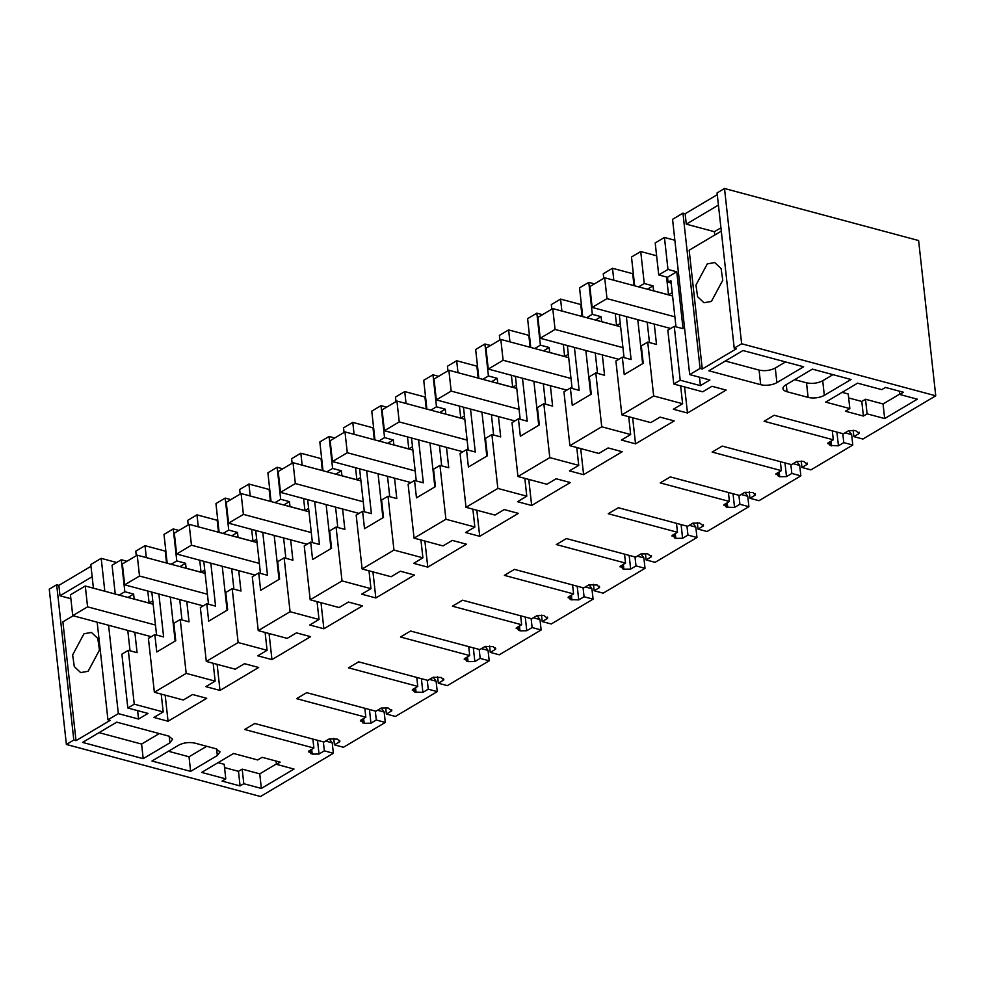 <?xml version="1.0" encoding="UTF-8"?>
<svg xmlns="http://www.w3.org/2000/svg" width="985" height="985" viewBox="0 0 985 985"><rect width="100%" height="100%" fill="white"/><g stroke="black" fill="none" stroke-linecap="round" stroke-linejoin="round"><path stroke-width="1.48" d="M128.309 650.322L121.881 654.138L127.828 708.006L134.256 704.189L128.309 650.322L137.087 652.686L134.834 632.308M115.245 594.041L112.068 565.242L121.315 559.751L124.836 591.739L119.173 595.1M97.17 622.2L107.944 719.801L118.335 713.633L138.54 719.05L148.033 713.423L127.828 708.006M130.032 650.789L127.779 630.412M134.256 704.189L163.19 711.946L153.919 717.449L168.053 721.242L206.715 698.303L192.58 694.511L183.296 700.015L154.362 692.258L186.19 673.371L215.136 681.128L205.865 686.631L220 690.423L258.661 667.485L244.514 663.693L235.243 669.197L206.296 661.44L238.136 642.54L267.083 650.309L257.799 655.813L271.946 659.605L310.595 636.667L296.46 632.875L287.189 638.379L258.242 630.609L290.082 611.722L319.017 619.479L309.746 624.982L323.88 628.775L362.542 605.837L348.407 602.044L339.123 607.548L310.189 599.791L342.017 580.904L370.963 588.661L361.692 594.164L375.827 597.957L414.476 575.018L400.341 571.226L391.07 576.73L362.123 568.973L393.963 550.073L422.91 557.842L413.626 563.346L427.773 567.138L466.422 544.2L452.287 540.408L443.016 545.912L414.069 538.142L445.91 519.255L474.844 527.012L465.573 532.516L479.707 536.308L518.369 513.37L504.234 509.577L494.95 515.081L466.016 507.324L497.844 488.437L526.79 496.194L517.519 501.697L531.654 505.49L570.303 482.551L556.168 478.759L546.897 484.263L517.95 476.506L549.79 457.606L578.737 465.376L569.453 470.879L583.6 474.659L622.249 451.721L608.114 447.941L598.843 453.445L569.896 445.676L601.736 426.788L630.671 434.545L621.4 440.049L635.534 443.841L674.196 420.903L660.061 417.111L650.777 422.614L621.843 414.857L653.671 395.97L682.617 403.727L673.346 409.231L687.481 413.023L726.13 390.085L711.995 386.292L702.724 391.796L673.777 384.039L680.204 380.222L700.409 385.64L709.902 380.001L689.697 374.583L700.089 368.427L702.28 369.018L736.423 348.764L734.219 348.173L741.643 343.765L935.75 395.81L918.611 240.537L724.504 188.492L741.643 343.765M107.944 719.801L110.148 720.392L76.005 740.646L73.813 740.055L66.389 744.463L260.496 796.508L333.373 753.266L332.216 742.838L329.359 738.873M935.75 395.81L862.885 439.051L853.872 436.638L859.216 433.462L855.522 430.556L848.725 430.654L843.382 433.819L774.173 415.264L764.077 421.26L833.298 439.815L827.954 442.979L830.293 445.528L838.432 445.799L843.776 442.622L852.788 445.035L810.938 469.87L801.925 467.456L807.269 464.292L803.575 461.374L796.791 461.473L791.447 464.649L722.227 446.094L712.143 452.078L781.351 470.633L776.008 473.81L779.701 476.715L786.498 476.617L791.829 473.44L800.854 475.866L758.992 500.7L749.979 498.275L755.323 495.11L752.983 492.562L744.845 492.303L739.501 495.467L670.292 476.912L660.196 482.896L729.405 501.463L724.074 504.628L726.401 507.176L734.551 507.435L739.895 504.271L748.908 506.684L707.058 531.518L698.045 529.105L703.388 525.928L699.695 523.023L692.898 523.121L687.555 526.298L618.346 507.731L608.25 513.727L677.471 532.282L672.127 535.446L675.821 538.364L682.605 538.266L687.949 535.089L696.961 537.502L655.111 562.337L646.098 559.923L651.442 556.759L647.748 553.841L640.964 553.939L635.62 557.116L566.4 538.561L556.316 544.545L625.524 563.1L620.181 566.277L623.874 569.182L630.671 569.084L636.002 565.907L645.027 568.333L603.165 593.167L594.152 590.741L599.496 587.577L597.156 585.028L589.018 584.77L583.674 587.934L514.465 569.379L504.369 575.363L573.578 593.93L568.246 597.095L570.574 599.643L578.724 599.902L584.068 596.738L593.081 599.151L551.231 623.985L542.218 621.572L547.562 618.395L543.868 615.49L537.071 615.588L531.728 618.765L462.519 600.197L452.423 606.194L521.644 624.749L516.3 627.913L519.994 630.831L526.778 630.732L532.122 627.556L541.134 629.969L499.284 654.803L490.271 652.39L495.615 649.226L493.276 646.677L485.137 646.406L479.793 649.583L410.573 631.028L400.489 637.012L469.697 655.567L464.354 658.743L468.047 661.649L474.844 661.551L480.175 658.386L489.2 660.8L447.35 685.634L438.325 683.221L443.669 680.044L441.342 677.495L433.191 677.237L427.847 680.401L358.638 661.846L348.542 667.83L417.763 686.397L412.419 689.562L414.747 692.11L422.897 692.369L428.241 689.204L437.254 691.618L395.404 716.452L386.391 714.039L391.735 710.862L388.041 707.956L381.244 708.055L375.901 711.232L306.692 692.664L296.596 698.661L365.817 717.215L360.473 720.38L364.167 723.298L370.951 723.199L376.295 720.023L385.307 722.448L343.457 747.27L334.444 744.857L339.788 741.693L337.449 739.144L329.31 738.873L323.966 742.05L254.746 723.495L244.662 729.479L313.87 748.034L308.527 751.21L312.22 754.116L319.017 754.017L324.348 750.853L333.373 753.266M308.527 751.21L308.428 751.875M339.653 740.4L339.887 741.028M360.473 720.38L360.375 721.045M391.587 709.582L391.833 710.21M412.419 689.562L412.309 690.226M443.533 678.763L443.767 679.379M464.354 658.743L464.255 659.408M495.467 647.933L495.714 648.561M516.3 627.913L516.202 628.578M547.414 617.115L547.66 617.73M568.246 597.095L568.136 597.76M599.36 586.284L599.594 586.912M620.181 566.277L620.082 566.941M651.294 555.466L651.541 556.094M672.127 535.446L672.029 536.111M703.241 524.648L703.487 525.264M724.074 504.628L723.963 505.293M755.187 493.817L755.421 494.445M776.008 473.81L775.909 474.474M807.121 462.999L807.368 463.627M827.954 442.979L827.856 443.644M859.068 432.181L859.314 432.797M825.689 402.102L857.59 383.165L881.747 389.641L885.453 387.437L903.467 392.264L899.748 394.468L917.318 399.184L884.665 418.551L867.108 413.848L863.389 416.052L845.389 411.225L849.846 408.578L825.689 402.102M824.322 395.342A11.561 4.863 -6.3 0 1 808.119 397.386L787.04 391.735A11.561 4.863 -6.3 0 1 782.976 388.607A11.561 4.863 -6.3 0 1 785.673 384.975L812.391 369.129L851.04 379.496L824.322 395.342L822.709 380.752C817.685 383.288 812.28 383.965 806.506 382.808L794.686 379.631M169.912 742.813L172.621 739.181L168.546 736.054L116.735 722.153L82.592 742.407L143.194 758.659L169.912 742.813L169.186 736.238M217.34 755.52L220.049 751.9L215.974 748.772L194.895 743.121C189.132 741.939 183.727 742.628 178.691 745.165L151.986 761.011L190.634 771.378L217.34 755.52L216.614 748.957M222.081 781.093L240.081 785.919L243.8 783.715L261.357 788.431L294.01 769.051L276.44 764.335L280.159 762.144L262.145 757.317L257.701 759.952L233.543 753.476L201.642 772.412L225.787 778.889L222.081 781.093M743.01 350.525L803.612 366.777L776.894 382.623A11.561 4.863 -6.3 0 1 760.691 384.679L708.868 370.779L743.01 350.525M163.19 711.946L161.22 694.105M147.775 591.025L149.104 603.042L134.169 599.04L133.628 594.09L127.964 597.452M634.672 285.81L631.483 257.011L640.73 251.532L644.264 283.508L638.6 286.869M656.626 255.792L640.73 251.532M680.204 380.222L674.257 326.355L683.048 328.707L676.757 271.798L667.978 269.434L658.731 274.926L655.197 242.938L664.444 237.459L674.873 240.254M126.966 561.265L121.315 559.751M136.287 555.737L135.782 551.169L145.017 545.678L146.346 557.633M166.539 563.051L165.221 551.095L145.017 545.678M167.191 563.223L164.002 534.412L173.249 528.933L176.783 560.908L171.119 564.27M178.901 530.447L173.249 528.933M188.221 524.919L187.716 520.339L196.963 514.86L198.28 526.803M218.485 532.22L217.168 520.277L196.963 514.86M219.126 532.392L215.949 503.594L225.196 498.102L228.729 530.09L223.066 533.451M230.847 499.617L225.196 498.102M240.168 494.088L239.663 489.52L248.909 484.041L250.227 495.984M270.432 501.402L269.102 489.446L248.909 484.041M271.072 501.574L267.895 472.775L277.142 467.284L280.663 499.272L275 502.621M282.793 468.798L277.142 467.284M292.114 463.27L291.609 458.702L300.844 453.211L302.173 465.166M322.366 470.571L321.048 458.628L300.844 453.211M323.018 470.756L319.829 441.945L329.076 436.466L332.61 468.441L326.946 471.803M334.728 437.98L329.076 436.466M344.048 432.44L343.543 427.872L352.79 422.393L354.108 434.336M374.312 439.753L372.995 427.81L352.79 422.393M374.953 439.926L371.776 411.127L381.023 405.635L384.556 437.623L378.893 440.985M386.674 407.15L381.023 405.635M395.995 401.621L395.49 397.053L404.737 391.574L406.054 403.518M426.259 408.935L424.929 396.98L404.737 391.574M426.899 409.107L423.722 380.308L432.969 374.817L436.49 406.805L430.827 410.154M438.62 376.332L432.969 374.817M447.941 370.803L447.436 366.235L456.671 360.744L458 372.699M478.193 378.105L476.875 366.161L456.671 360.744M478.845 378.277L475.656 349.478L484.903 343.999L488.437 375.974L482.773 379.336M490.555 345.513L484.903 343.999M499.875 339.973L499.37 335.405L508.617 329.926L509.935 341.869M530.139 347.286L528.822 335.343L508.617 329.926M530.78 347.459L527.603 318.66L536.85 313.168L540.383 345.156L534.72 348.518M542.501 314.683L536.85 313.168M551.822 309.155L551.317 304.587L560.563 299.095L561.881 311.051M582.086 316.468L580.756 304.513L560.563 299.095M582.726 316.641L579.549 287.829L588.796 282.35L592.317 314.326L586.654 317.687M594.447 283.865L588.796 282.35M603.768 278.336L603.263 273.768L612.498 268.277L613.827 280.22M634.02 285.638L632.702 273.695L612.498 268.277M138.54 719.05L137.605 710.628M124.836 591.739L133.628 594.09M186.19 673.371L180.243 619.503L173.828 623.32L175.749 640.706L166.256 646.345L156.763 651.971L154.842 634.586L148.415 638.391L154.362 692.258M156.566 635.042L151.825 592.108M168.053 721.242L165.172 695.164M104.816 591.246L101.196 558.36L116.661 562.509M118.335 713.633L108.584 625.266M101.196 558.36L90.805 564.528L93.415 588.193M76.005 740.646L62.892 621.843L73.149 615.76M88.121 671.278L99.448 650.125L97.798 638.452L91.433 632.432L83.971 633.761L72.644 654.914L74.294 666.586L80.659 672.607L88.121 671.278M91.002 566.301L58.866 585.373L60.011 595.79L70.858 598.708M58.866 585.373L56.674 584.782L73.813 740.055M66.389 744.463L49.25 589.19L56.674 584.782M325.604 741.077L332.216 742.838M324.348 750.853L323.363 741.89M319.017 754.017L317.502 740.314M313.87 748.034L312.885 739.082M334.444 744.857L333.743 738.442M385.307 722.448L384.162 712.02L381.293 708.043M377.55 710.247L384.162 712.02M376.295 720.023L375.31 711.071M370.951 723.199L369.437 709.495M365.817 717.215L364.832 708.252M386.391 714.039L385.677 707.624M437.254 691.618L436.096 681.201L433.24 677.224M429.497 679.428L436.096 681.201M428.241 689.204L427.244 680.241M422.897 692.369L421.383 678.665M417.763 686.397L416.766 677.434M438.325 683.221L437.623 676.793M489.2 660.8L488.043 650.371L485.186 646.406M481.431 648.61L488.043 650.371M480.175 658.386L479.19 649.423M474.844 661.551L473.329 647.847M469.697 655.567L468.712 646.616M490.271 652.39L489.57 645.975M541.134 629.969L539.989 619.553L537.12 615.576M533.377 617.78L539.989 619.553M532.122 627.556L531.137 618.605M526.778 630.732L525.264 617.029M521.644 624.749L520.646 615.785M542.218 621.572L541.504 615.157M593.081 599.151L591.923 588.735L589.067 584.758M585.324 586.962L591.923 588.735M584.068 596.738L583.071 587.774M578.724 599.902L577.21 586.198M573.578 593.93L572.593 584.967M594.152 590.741L593.45 584.327M645.027 568.333L643.87 557.904L641.001 553.927M637.258 556.143L643.87 557.904M636.002 565.907L635.017 556.956M630.671 569.084L629.156 555.38M625.524 563.1L624.539 554.149M646.098 559.923L645.397 553.508M696.961 537.502L695.816 527.086L692.947 523.109M689.204 525.313L695.816 527.086M687.949 535.089L686.964 526.125M682.605 538.266L681.091 524.562M677.471 532.282L676.473 523.318M698.045 529.105L697.331 522.69M748.908 506.684L747.75 496.268L744.894 492.291M741.151 494.495L747.75 496.268M739.895 504.271L738.898 495.307M734.551 507.435L733.037 493.731M729.405 501.463L728.42 492.5M749.979 498.275L749.277 491.86M800.854 475.866L799.697 465.437L796.828 461.46M793.085 463.664L799.697 465.437M791.829 473.44L790.844 464.489M786.498 476.617L784.983 462.913M781.351 470.633L780.366 461.682M801.925 467.456L801.224 461.042M852.788 445.035L851.643 434.619L848.774 430.642M845.032 432.846L851.643 434.619M843.776 442.622L842.791 433.659M838.432 445.799L836.918 432.095M833.298 439.815L832.3 430.851M853.872 436.638L853.158 430.223M724.504 188.492L717.08 192.9L734.219 348.173M702.28 369.018L689.168 250.215L721.303 231.143M707.279 263.894L695.952 285.047L697.602 296.719L703.967 302.74L711.429 301.41L722.756 280.257L721.106 268.585L714.741 262.564L707.279 263.894M689.697 374.583L672.558 219.323L682.95 213.154L685.141 213.745L686.286 224.161L714.396 231.697L714.765 235.021M682.95 213.154L700.089 368.427M700.409 385.64L699.473 377.206M667.978 269.434L664.444 237.459M674.257 326.355L667.83 330.172L673.777 384.039M675.993 326.823L670.884 280.553L668.064 282.227L667.51 277.277L658.731 274.926M687.481 413.023L684.6 386.933M682.617 403.727L680.647 385.874M653.671 395.97L647.724 342.103L656.515 344.454L654.262 324.077M647.724 342.103L641.309 345.907L643.23 363.305L633.737 368.944L624.244 374.571L622.323 357.173L615.896 360.99L621.843 414.857M624.047 357.641L619.306 314.707M635.534 443.841L632.653 417.763M630.671 434.545L628.701 416.704M601.736 426.788L595.79 372.921L604.568 375.273L602.315 354.908M595.79 372.921L589.362 376.738L591.283 394.123L581.79 399.762L572.297 405.389L570.377 388.004L563.949 391.821L569.896 445.676M572.1 388.459L567.36 345.526M583.6 474.659L580.719 448.581M578.737 465.376L576.767 447.522M549.79 457.606L543.843 403.739L552.622 406.103L550.381 385.726M543.843 403.739L537.416 407.556L539.337 424.954L520.351 436.22L518.43 418.822L512.003 422.639L517.95 476.506M520.166 419.29L515.426 376.356M531.654 505.49L528.773 479.399M526.79 496.194L524.82 478.341M497.844 488.437L491.897 434.57L500.688 436.921L498.435 416.544M491.897 434.57L485.482 438.387L487.403 455.772L477.91 461.411L468.417 467.038L466.496 449.652L460.069 453.457L466.016 507.324M468.22 450.108L463.479 407.174M479.707 536.308L476.826 510.23M474.844 527.012L472.874 509.171M445.91 519.255L439.963 465.388L448.741 467.74L446.488 447.375M439.963 465.388L433.535 469.205L435.456 486.59L425.963 492.229L416.47 497.856L414.55 480.471L408.122 484.288L414.069 538.142M416.273 480.939L411.533 437.993M427.773 567.138L424.892 541.048M422.91 557.842L420.94 539.989M393.963 550.073L388.016 496.218L396.795 498.57L394.554 478.193M388.016 496.218L381.589 500.023L383.51 517.42L364.524 528.686L362.603 511.289L356.176 515.106L362.123 568.973M364.339 511.757L359.599 468.823M375.827 597.957L372.946 571.866M370.963 588.661L368.993 570.808M342.017 580.904L336.07 527.037L344.861 529.388L342.608 509.011M336.07 527.037L329.655 530.853L331.576 548.239L322.083 553.878L312.59 559.505L310.669 542.119L304.242 545.924L310.189 599.791M312.393 542.575L307.652 499.641M323.88 628.775L320.999 602.697M319.017 619.479L317.047 601.638M290.082 611.722L284.136 557.855L292.914 560.206L290.661 539.842M284.136 557.855L277.708 561.672L279.629 579.057L260.643 590.335L258.723 572.938L252.295 576.754L258.242 630.609M260.446 573.405L255.706 530.459M271.946 659.605L269.065 633.515M267.083 650.309L265.113 632.456M238.136 642.54L232.189 588.685L240.968 591.037L238.727 570.66M232.189 588.685L225.762 592.49L227.683 609.887L208.697 621.153L206.776 603.756L200.349 607.573L206.296 661.44M208.512 604.224L203.772 561.29M220 690.423L217.119 664.333M215.136 681.128L213.166 663.274M180.243 619.503L189.034 621.855L186.781 601.478M899.748 394.468L899.391 391.18M899.711 394.086L883.065 403.961L865.495 399.257L861.789 401.461L848.664 397.94M884.665 418.551L883.065 403.961M867.108 413.848L865.495 399.257M863.389 416.052L861.789 401.461M849.846 408.578L848.233 393.988L842.126 392.35M832.99 374.657L822.709 380.752M143.194 758.659L141.594 744.069L159.287 733.566M99.029 732.655L141.594 744.069M190.634 771.378L189.022 756.788L206.715 746.285M168.41 751.259L189.022 756.788M240.081 785.919L238.481 771.329L242.187 769.125L259.757 773.841L276.403 763.954M224.543 767.598L238.481 771.329M225.787 778.889L224.186 764.298L218.067 762.661M276.44 764.335L276.083 761.048M261.357 788.431L259.757 773.841M243.8 783.715L242.187 769.125M785.562 361.938L775.281 368.033C770.258 370.569 764.853 371.259 759.078 370.089L725.305 361.027M149.104 603.042L152.786 600.85M642.639 363.65L637.775 319.657M649.46 342.558L647.207 322.193M666.562 277.019L668.519 294.823L653.597 290.809L653.043 285.859L647.379 289.221M644.264 283.508L653.043 285.859M668.519 294.823L672.213 292.631M671.154 283.052L668.064 282.227M154.842 634.586L163.621 636.938L158.88 594.004M175.158 641.063L170.294 597.058M181.979 619.971L179.726 599.594M199.721 560.206L201.038 572.223L186.116 568.222L185.562 563.272L179.898 566.621M176.783 560.908L185.562 563.272M201.038 572.223L204.732 570.032M206.776 603.756L215.567 606.12L210.827 563.174M227.092 610.232L222.241 566.24M233.913 589.141L231.672 568.764M251.655 529.376L252.985 541.393L238.05 537.391L237.508 532.442L231.844 535.803M228.729 530.09L237.508 532.442M252.985 541.393L256.679 539.214M258.723 572.938L267.501 575.289L262.761 532.356M279.038 579.414L274.187 535.421M285.859 558.323L283.606 537.945M303.602 498.558L304.931 510.575L289.996 506.573L289.455 501.624L283.791 504.985M280.663 499.272L289.455 501.624M304.931 510.575L308.613 508.383M310.669 542.119L319.448 544.471L314.707 501.537M330.985 548.583L326.121 504.591M337.806 527.492L335.553 507.127M355.548 467.727L356.865 479.757L341.943 475.755L341.389 470.793L335.725 474.154M332.61 468.441L341.389 470.793M356.865 479.757L360.559 477.565M362.603 511.289L371.394 513.641L366.654 470.707M382.919 517.765L378.068 473.773M389.74 496.674L387.499 476.297M407.482 436.909L408.812 448.926L393.877 444.925L393.335 439.975L387.671 443.336M384.556 437.623L393.335 439.975M408.812 448.926L412.506 446.747M414.55 480.471L423.328 482.822L418.588 439.889M434.865 486.947L430.014 442.954M441.686 465.856L439.433 445.479M459.429 406.091L460.758 418.108L445.823 414.106L445.282 409.157L439.618 412.518M436.49 406.805L445.282 409.157M460.758 418.108L464.44 415.916M466.496 449.652L475.275 452.004L470.535 409.07M486.812 456.117L481.948 412.124M493.633 435.025L491.38 414.66M511.375 375.26L512.692 387.29L497.77 383.276L497.216 378.326L491.552 381.688M488.437 375.974L497.216 378.326M512.692 387.29L516.386 385.098M518.43 418.822L527.221 421.174L522.481 378.24M538.746 425.298L533.895 381.306M545.567 404.207L543.326 383.83M563.309 344.442L564.639 356.459L549.704 352.458L549.162 347.508L543.498 350.869M540.383 345.156L549.162 347.508M564.639 356.459L568.333 354.268M570.377 388.004L579.155 390.356L574.415 347.422M590.692 394.48L585.841 350.488M597.513 373.389L595.26 353.012M615.256 313.624L616.585 325.641L601.65 321.639L601.109 316.69L595.445 320.051M592.317 314.326L601.109 316.69M616.585 325.641L620.267 323.449M622.323 357.173L631.102 359.537L626.361 316.604M685.141 213.745L717.277 194.673M92.147 576.73L60.011 595.79M718.422 205.089L686.286 224.161M720.934 227.818L714.396 231.697M676.757 271.798L667.51 277.277M153.155 604.211L85.276 586.001L87.579 606.846L72.73 615.65L70.44 594.805L85.276 586.001M155.458 625.044L87.579 606.846M151.259 636.704L72.73 615.65M205.102 573.381L137.223 555.183L139.513 576.028L124.676 584.831L122.374 563.986L137.223 555.183M207.404 594.226L139.513 576.028M203.193 605.886L124.676 584.831M257.048 542.563L189.157 524.365L191.459 545.197L176.623 554.013L174.32 533.168L189.157 524.365M259.35 563.408L191.459 545.197M255.14 575.055L176.623 554.013M308.982 511.744L241.103 493.534L243.406 514.379L228.557 523.183L226.254 502.338L241.103 493.534M311.285 532.577L243.406 514.379M307.086 544.237L228.557 523.183M360.929 480.914L293.037 462.716L295.34 483.561L280.503 492.365L278.201 471.519L293.037 462.716M363.231 501.759L295.34 483.561M359.02 513.419L280.503 492.365M412.875 450.096L344.984 431.898L347.286 452.731L332.45 461.534L330.147 440.701L344.984 431.898M415.177 470.941L347.286 452.731M410.967 482.588L332.45 461.534M464.809 419.265L396.93 401.067L399.233 421.912L384.384 430.716L382.082 409.871L396.93 401.067M467.112 440.11L399.233 421.912M462.913 451.77L384.384 430.716M516.756 388.447L448.864 370.249L451.167 391.094L436.33 399.898L434.028 379.053L448.864 370.249M519.058 409.292L451.167 391.094M514.847 420.952L436.33 399.898M568.702 357.629L500.811 339.419L503.113 360.264L488.277 369.067L485.974 348.234L500.811 339.419M571.005 378.474L503.113 360.264M566.794 390.122L488.277 369.067M620.636 326.798L552.757 308.6L555.06 329.446L540.211 338.249L537.909 317.404L552.757 308.6M622.939 347.643L555.06 329.446M618.74 359.303L540.211 338.249M672.583 295.98L604.692 277.782L606.994 298.627L592.157 307.431L589.855 286.586L604.692 277.782M674.885 316.825L606.994 298.627M670.674 328.485L592.157 307.431M311.691 749.326L312.22 754.116M310.866 753.747L310.46 750.065M363.637 718.508L364.167 723.298M362.812 722.928L362.406 719.235M415.584 687.69L416.101 692.467M414.747 692.11L414.34 688.416M467.518 656.86L468.047 661.649M466.693 661.28L466.287 657.598M519.464 626.041L519.994 630.831M518.639 630.462L518.233 626.768M571.411 595.223L571.928 600M570.574 599.643L570.167 595.95M623.345 564.393L623.874 569.182M622.52 568.813L622.114 565.131M675.291 533.574L675.821 538.364M674.466 537.995L674.06 534.301M727.238 502.756L727.755 507.534M726.401 507.176L725.994 503.483M779.172 471.926L779.701 476.715M778.347 476.346L777.941 472.665M831.118 441.108L831.648 445.885M830.293 445.528L829.887 441.834M808.119 397.386L806.506 382.808M787.04 391.735L786.252 384.642M776.894 382.623L775.281 368.033M760.691 384.679L759.078 370.089"/></g></svg>
